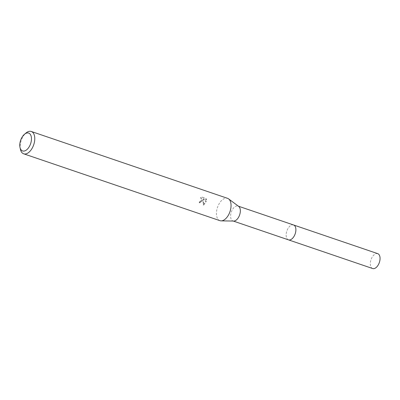 <?xml version="1.0" encoding="UTF-8"?>
<svg xmlns="http://www.w3.org/2000/svg" width="400" height="400" viewBox="0 0 400 400"><rect width="100%" height="100%" fill="white"/><g stroke="black" fill="none" stroke-linecap="round" stroke-linejoin="round"><path stroke-width="0.3" stroke-dasharray="2 1.5" d="M233.715 221.065A7.86 4.395 108.8 0 1 232.935 220.935A7.86 4.395 108.8 0 1 231.615 211.255A7.86 4.395 108.8 0 1 238.005 206.05A7.86 4.395 108.8 0 1 238.705 206.42M288.485 239.855A7.86 4.395 108.8 0 1 287.165 230.175A7.86 4.395 108.8 0 1 293.555 224.975M219.94 220.665A11.8 6.595 108.8 0 1 217.96 206.14A11.8 6.595 108.8 0 1 227.545 198.33M202.53 200.88L203.005 199.48L203.255 204.87L205.915 201.24L203.14 198.71L206.1 199.72L205.745 198.36L202.095 197.115L200.33 197.955L201.315 198.11L201.55 200.55L200.32 201.475L199.585 201.435A11.8 6.595 -71.2 0 0 199.22 202.64L202.53 200.88M20.45 149.45A11.8 6.595 108.8 0 1 21.685 139.28A11.8 6.595 108.8 0 1 26.065 132.96M206.15 198.595L206.49 199.95L203.535 198.94L206.305 201.465L203.66 205.105L203.395 199.705L199.62 202.87A11.01 6.155 108.8 0 1 199.97 201.665L200.705 201.7L201.71 198.34L200.725 198.185L202.5 197.355L205.75 198.36M199.97 201.665L199.585 201.435M203.395 199.705L203.005 199.48M203.66 205.11L203.255 204.87M206.305 201.465L205.915 201.24M203.535 198.94L203.14 198.71M206.495 199.95L206.1 199.72M202.5 197.35L202.095 197.115M200.725 198.185L200.33 197.955M199.62 202.87L199.22 202.64M372.645 268.53A7.865 4.4 108.8 0 1 372.2 268.325A7.865 4.4 108.8 0 1 371.17 259.255A7.865 4.4 108.8 0 1 377.72 253.64M288.355 239.81A7.865 4.4 108.8 0 1 288.035 239.655A7.865 4.4 108.8 0 1 286.96 230.7A7.865 4.4 108.8 0 1 293.425 224.93M238.375 206.18L238.005 206.05M201.315 198.11L201.71 198.34M233.31 221.06L232.935 220.935"/><path stroke-width="0.6" d="M24.495 134.265L26.065 132.96A11.8 6.595 108.8 0 1 31.27 131.47L227.545 198.33A11.8 6.595 108.8 0 1 228.595 198.885L238.705 206.42A7.86 4.395 108.8 0 1 239.325 215.73A7.86 4.395 108.8 0 1 233.715 221.065L221.11 220.865A11.8 6.595 108.8 0 1 219.94 220.665L23.665 153.805A11.8 6.595 108.8 0 1 20.45 149.45L20 147.455A9.44 5.28 108.8 0 1 20.99 139.32A9.44 5.28 108.8 0 1 24.495 134.265A9.44 5.28 108.8 0 1 30.595 134.82A9.44 5.28 108.8 0 1 30.24 144.695A9.44 5.28 108.8 0 1 24.525 150.97A9.44 5.28 108.8 0 1 20 147.455M293.425 224.93A7.865 4.4 108.8 0 1 293.555 224.97A7.86 4.395 108.8 0 1 294.87 234.655A7.86 4.395 108.8 0 1 288.485 239.855A7.865 4.4 108.8 0 1 288.355 239.81M228.595 198.885A11.8 6.595 108.8 0 1 229.525 212.855A11.8 6.595 108.8 0 1 221.11 220.865M31.27 131.47A11.8 6.595 108.8 0 1 33.25 145.995A11.8 6.595 108.8 0 1 23.665 153.805M288.485 239.86A7.865 4.4 108.8 0 0 295.035 234.245A7.865 4.4 108.8 0 0 294.005 225.175A7.865 4.4 108.8 0 0 293.555 224.97L377.72 253.64A7.865 4.4 108.8 0 1 378.17 253.845A7.865 4.4 108.8 0 1 379.2 262.915A7.865 4.4 108.8 0 1 372.645 268.53L233.31 221.06M293.555 224.975L238.375 206.18"/></g></svg>
